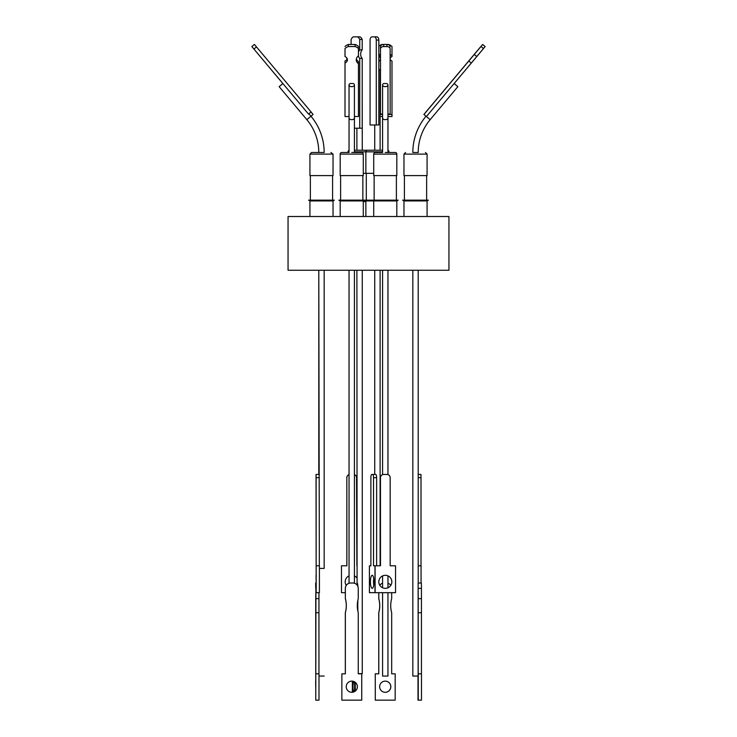 <?xml version="1.0" encoding="UTF-8"?>
<svg xmlns="http://www.w3.org/2000/svg" width="737" height="737" viewBox="0 0 737 737"><rect width="100%" height="100%" fill="white"/><g stroke="black" fill="none" stroke-linecap="round" stroke-linejoin="round"><path stroke-width="1.11" d="M412.831 152.485A56.427 56.427 0 0 1 426.032 116.216A56.427 56.427 0 0 0 412.831 152.485L418.211 152.485A51.046 51.046 0 0 1 430.15 119.67L426.419 116.538L471.284 63.078L468.806 61.005L482.652 44.469L423.922 114.447L426.419 116.538M349.043 152.485L341.793 152.485L349.043 152.485L349.043 84.93A2.69 1.723 180 0 1 350.186 83.521L353.272 83.511A2.69 1.723 180 0 1 354.423 84.93A2.69 1.723 180 0 1 351.733 86.662A2.69 1.723 180 0 1 349.043 84.93M382.577 152.485L375.326 152.485L382.577 152.485L382.577 84.93A2.69 1.723 180 0 1 383.673 83.539L386.851 83.539A2.69 1.723 180 0 1 387.957 84.93A2.69 1.723 180 0 1 385.267 86.662A2.69 1.723 180 0 1 382.577 84.93M308.895 113.747L310.968 116.216A56.427 56.427 0 0 1 324.169 152.485L311.539 152.485L309.927 154.097L333.032 154.097L330.931 152.485M311.005 111.978L313.078 114.447L306.85 119.67A51.046 51.046 0 0 1 318.789 152.485L321.479 152.485M309.927 200.925L309.927 216.512L309.927 200.925L308.582 200.151L334.377 200.151L333.032 200.925L309.927 200.925L308.582 200.151M427.073 216.512L427.073 200.925L403.968 200.925L402.623 200.151L428.418 200.151L427.073 200.925L428.418 200.151M403.968 200.925L403.968 216.512L403.968 200.925L402.623 200.151M363.286 216.512L363.286 200.925L340.181 200.925L338.836 200.151L398.164 200.151L396.819 200.925L365.865 200.925L364.575 200.178M365.865 201.57L363.286 201.57M368.5 270.249L448.944 270.249L448.944 216.512L288.056 216.512L288.056 270.249L368.5 270.249M333.032 216.512L333.032 200.925L334.377 200.151M365.644 200.796L363.516 200.796M403.968 175.59L403.968 154.097L403.968 175.59L427.073 175.59L427.073 154.097L403.968 154.097L405.58 152.485M363.286 154.097L340.181 154.097L340.181 175.59L363.286 175.59L363.286 154.097A1.612 1.612 0 0 0 361.674 152.485L351.733 152.485L354.423 152.485L354.423 117.948A2.69 1.723 180 0 1 351.733 119.67A2.69 1.723 180 0 1 349.043 117.948L349.043 150.339A1.612 1.612 0 0 0 348.03 151.84L349.043 151.84M363.286 173.333L373.714 173.333M396.819 154.097L373.714 154.097L373.714 175.59L396.819 175.59L396.819 154.097A1.612 1.612 0 0 0 395.207 152.485L385.267 152.485M309.927 175.59L309.927 154.097L309.927 175.59L333.032 175.59L333.032 154.097M340.181 154.097A1.612 1.612 0 0 1 341.793 152.485A1.612 1.612 0 0 0 340.181 154.097L340.181 175.59M388.97 152.485L388.97 151.84A1.612 1.612 0 0 0 387.957 150.339L387.957 117.948A2.69 1.723 180 0 1 385.267 119.67A2.69 1.723 180 0 1 382.577 117.948L382.577 150.228L354.423 150.228L362.263 150.228L362.208 69.619M382.577 151.84L365.865 151.84A1.612 1.612 0 0 1 367.477 150.228L381.683 150.228M373.714 154.097A1.612 1.612 0 0 1 375.326 152.485M380.108 150.228L380.108 69.619L378.836 69.619M279.148 86.662L306.85 119.67L279.148 86.662L282.87 83.539L308.499 114.078L311.06 111.932L254.403 44.423L251.842 46.569L282.861 83.548M358.256 673.636L362.263 673.636L362.263 270.249M382.577 592.677L382.577 676.059L387.957 676.059L387.957 592.677M412.831 568.42L412.831 270.249L412.831 676.059L418.137 676.059L418.137 583.004L418.211 598.637L421.435 598.637L421.435 673.821M418.211 270.249L418.211 583.004M382.577 270.249L382.577 474.646M387.957 270.249L387.957 474.61M319.407 568.42L324.169 568.42L324.169 270.249M318.789 474.453L318.789 270.249L319.342 565.804M318.992 676.059L324.169 676.059M354.423 128.201L362.208 128.201L362.208 58.416A4.975 3.197 90 0 1 360.669 54.151A4.975 3.197 90 0 1 362.208 49.895L359.739 49.895L359.739 39.448L362.208 39.448A8.466 5.445 -90 0 0 360.071 36.85L357.602 36.85A8.466 5.445 90 0 1 359.739 39.448M358.449 52.226A4.975 3.197 90 0 1 359.739 49.895M373.751 578.637A6.522 1.778 -90 0 0 373.521 581.834A6.522 1.778 -90 0 0 373.751 585.031M373.981 581.834A6.522 1.778 90 0 1 372.203 588.356A6.522 1.778 90 0 1 370.425 581.834A6.522 1.778 90 0 1 372.203 575.311A6.522 1.778 90 0 1 373.981 581.834M354.156 681.661A5.592 0.811 90 0 1 354.626 686.718A5.592 0.811 90 0 1 354.156 691.767M353.548 692.015A5.592 0.811 90 0 1 352.995 686.718A5.592 0.811 90 0 1 353.548 681.421M357.887 611.222A26.145 3.814 90 0 1 357.795 605.676A26.145 3.814 90 0 1 357.887 600.121M346.233 585.381A6.522 6.522 -90 0 1 349.043 575.883M379.647 686.718A5.592 5.592 90 0 0 385.23 692.301A5.592 5.592 90 0 0 390.822 686.718A5.592 5.592 90 0 0 385.23 681.126A5.592 5.592 90 0 0 379.647 686.718M385.211 692.301A5.592 5.592 90 0 0 390.785 686.718A5.592 5.592 90 0 0 385.211 681.126M391.679 592.677L391.679 598.637A26.145 26.145 90 0 0 391.679 612.714L391.679 673.821L395.179 673.821L395.179 700.15L375.29 700.15L375.253 673.821L378.79 673.821L378.79 612.714A26.145 26.145 90 0 0 378.79 598.637L378.744 592.677M378.744 673.821L378.744 612.714A26.145 26.145 90 0 0 378.744 598.637M418.063 686.718L418.128 681.126L418.063 686.718M385.313 588.356A6.522 6.522 90 0 0 391.817 581.834A6.522 6.522 90 0 0 385.313 575.311A6.522 6.522 -90 0 1 391.854 581.834A6.522 6.522 -90 0 1 385.331 588.356A6.522 6.522 -90 0 1 378.809 581.834A6.522 6.522 -90 0 1 385.331 575.311M351.789 681.126A5.592 5.592 -90 0 1 357.353 686.718A5.592 5.592 -90 0 1 351.789 692.301M357.39 686.718A5.592 5.592 -90 0 1 351.807 692.301A5.592 5.592 -90 0 1 346.215 686.718A5.592 5.592 -90 0 1 351.807 681.126A5.592 5.592 -90 0 1 357.39 686.718M357.288 605.676A26.145 26.145 -90 0 1 358.256 598.637L358.256 588.375A5.371 5.371 -90 0 0 352.876 583.004L350.692 583.004A5.371 5.371 90 0 0 345.321 588.375L345.358 598.637A26.145 26.145 -90 0 1 345.358 612.714L345.358 673.821L341.867 673.821L341.867 700.15L361.747 700.15L361.747 673.821L358.256 673.821L358.256 612.714A26.145 26.145 -90 0 1 357.288 605.676M316.136 581.834L316.053 575.311L316.136 581.834M315.712 686.718L315.648 681.126L315.712 686.718M318.946 673.821L318.946 598.637L315.722 598.637L315.933 588.375M315.933 583.004L315.768 700.15L315.722 598.637M308.499 114.078L251.851 46.569M425.958 111.95L480.533 46.901L425.995 111.978M387.957 114.078L390.149 114.078L390.149 49.029A3.224 2.469 179.8 0 0 386.925 46.569L383.701 46.569L383.691 44.432A3.224 2.469 179.8 0 0 380.467 46.901L380.476 114.088L382.577 114.088M345.008 116.538L345.008 61.005L345.008 116.538L349.043 116.538M354.423 116.529L358.449 116.52L358.44 61.622A6.992 5.362 179.8 0 1 356.367 58.776M387.957 114.465L391.992 114.465L391.992 116.538L387.957 116.538M380.108 114.447L382.577 114.456M382.577 116.529L380.108 116.52M351.107 44.432L350.084 44.423A3.224 2.469 -179.8 0 0 349.412 44.478M346.86 58.066L346.86 59.476L346.851 58.048M383.691 44.432L386.916 44.423L386.925 46.569M390.14 46.882L390.14 46.892A3.224 2.469 179.8 0 0 390.14 46.882A3.224 2.469 179.8 0 0 386.916 44.423M374.212 36.85L372.139 36.85A3.224 2.073 90 0 0 370.066 40.074L370.066 124.977L378.836 124.977L378.836 40.074A3.224 2.073 90 0 0 376.764 36.85L374.212 36.85A3.224 2.073 90 0 1 376.285 40.074L378.836 40.074M315.657 583.004L315.722 588.375M316.118 477.677L316.182 592.677L316.035 474.453L316.118 477.677L319.342 477.677M345.321 588.375L345.358 588.375A5.371 5.371 -90 0 1 350.729 583.004M345.358 588.375L345.358 598.637M383.719 474.453L383.682 474.453A3.224 3.224 -90 0 0 380.458 477.677L380.495 565.804L380.458 477.677A3.224 3.224 -90 0 1 383.719 474.453L386.943 474.453A3.224 3.224 -90 0 1 390.168 477.677L390.168 565.804L395.539 565.804L395.539 592.677L375.087 592.677L375.087 565.804L375.124 592.677M380.495 565.804L375.124 565.804M418.211 598.637L418.211 673.821L421.481 673.821L421.481 700.15L418.008 700.15L418.008 676.059M418.211 588.375L421.435 588.375L421.371 583.004L418.137 583.004M421.435 588.375L421.435 598.637M418.211 477.677L421.002 477.677L420.965 474.453L418.211 474.453L420.928 474.453M421.002 477.677L421.002 565.804M418.211 565.804L421.067 565.804L421.067 583.004M379.785 585.261A5.371 5.371 -90 0 1 382.577 583.243A5.371 5.371 90 0 0 379.767 585.224M341.498 592.677L341.461 565.804L341.498 592.677L345.321 592.677M346.832 565.804L346.832 477.677L346.869 565.804L341.498 565.804M349.043 474.61A3.224 3.224 90 0 0 346.832 477.677L346.869 477.677A3.224 3.224 90 0 1 349.043 474.628M356.892 577.937A6.522 6.522 90 0 0 354.423 575.929A6.522 6.522 -90 0 1 356.892 577.882M352.36 681.154L352.36 692.273M355.252 691.076L355.252 682.351M373.521 477.677L373.521 565.804L374.986 565.804L374.986 592.677L369.412 592.677L369.412 565.804L370.886 565.804L370.886 477.677A3.224 0.884 90 0 1 371.761 474.453L372.646 474.453A3.224 0.884 90 0 1 373.521 477.677L376.625 477.677L376.625 565.804M358.44 46.459A8.466 6.486 179.8 0 0 355.114 44.469L355.123 46.542A8.466 6.486 -0.2 0 1 358.449 48.531L358.44 46.459M345.008 61.005A4.975 3.814 179.8 0 0 347.219 58.767M345.008 63.078A4.975 3.814 179.8 0 0 347.413 59.798A4.975 3.814 179.8 0 0 345.008 56.546L345.008 48.55A8.466 6.486 -0.2 0 1 348.334 46.551L348.334 44.478A8.466 6.486 179.8 0 0 345.008 46.477M348.334 44.478L355.114 44.469M423.95 114.465L468.806 61.005M378.836 46.201A8.466 6.486 -179.8 0 1 381.886 44.469L383.102 44.469M378.836 54.031A6.992 5.362 -179.8 0 1 380.467 56.178M380.467 59.273A6.992 5.362 -179.8 0 1 378.836 61.411M391.992 114.465L391.992 61.005A4.975 3.814 -179.8 0 1 390.149 59.485M390.149 55.994A4.975 3.814 -179.8 0 1 391.992 54.474L391.992 46.477A8.466 6.486 -179.8 0 0 388.666 44.478L387.588 44.478M483.067 49.029L485.158 46.569L482.661 44.478M483.085 49.047L454.139 83.548M383.701 46.569A3.224 2.469 179.8 0 0 380.476 49.047L380.476 114.088M376.285 124.977L376.285 40.074M315.768 673.821L318.992 673.821L318.992 700.15L315.768 700.15M318.946 612.714L315.722 612.714M318.946 598.637L318.946 592.677M319.296 474.453L316.072 474.453M316.182 565.804L319.407 565.804L319.407 592.677L316.182 592.677M345.321 598.637A26.145 26.145 -90 0 1 345.321 612.714L345.358 612.714M345.321 612.714L345.321 673.821M341.867 700.15L341.867 673.821M418.211 612.714L421.435 612.714M418.257 673.821L418.257 700.15M387.957 583.262A5.371 5.371 -90 0 1 390.767 585.381M375.29 700.15L375.253 673.821M378.79 598.637L378.79 592.677M356.892 565.804L356.542 477.677A3.224 3.224 90 0 0 354.423 474.646M357.887 586.412A5.371 0.783 -90 0 0 357.15 583.004L356.837 583.004M371.761 474.453L374.737 474.453L374.737 270.249M372.646 474.453L375.741 474.453A3.224 0.884 90 0 1 376.625 477.677M351.107 44.478L351.107 39.448A8.466 5.445 90 0 1 353.244 36.85L357.602 36.85M359.739 128.201L359.739 58.416A4.975 3.197 90 0 1 358.403 55.92M345.008 56.546L345.008 48.55M348.334 46.551L355.123 46.542M358.449 48.531L358.449 55.892A6.992 5.362 179.8 0 0 356.247 59.808A6.992 5.362 179.8 0 0 358.449 63.695M471.284 63.078L476.756 56.546L474.287 54.474M476.756 56.546L485.13 46.551M480.994 46.477L483.472 48.55M390.149 58.048A4.975 3.814 -179.8 0 1 391.992 56.546L391.992 54.474M378.836 56.104A6.992 5.362 -179.8 0 1 380.467 58.269M374.691 36.85L372.139 36.85M356.892 270.249L357.086 583.004M362.208 58.416L359.739 58.416M362.208 49.895L362.208 39.448M430.15 119.67L457.852 86.662L454.121 83.521M356.892 128.201L356.892 150.228L359.592 150.228M367.993 150.228L369.523 150.228M315.758 152.485L312.995 152.485M365.865 173.333L365.865 151.84L354.423 151.84M388.97 151.84L387.957 151.84M253.924 49.029L256.476 46.892M380.467 46.901L380.476 49.047M396.819 216.512L396.819 200.925L398.164 200.151M363.286 200.925L364.631 200.151M426.64 175.59L426.64 200.151M362.862 175.59L362.862 200.151M396.386 175.59L396.386 200.151M332.599 175.59L332.599 200.151M427.073 154.097L425.461 152.485M380.108 565.804L380.108 270.249M387.957 575.883L387.957 587.785M354.423 270.249L354.423 583.225M387.957 152.485L387.957 84.93M349.043 270.249L349.043 583.262M382.577 575.929L382.577 587.748M354.423 117.948L354.423 84.93M374.737 150.228L374.737 124.977M348.03 152.485L348.03 151.84M310.36 175.59L310.36 200.151L310.36 175.59M340.614 175.59L340.614 200.151L340.614 175.59M404.401 175.59L404.401 200.151L404.401 175.59M374.138 175.59L374.138 200.151M366.298 173.333L366.298 200.151M373.714 216.512L373.714 200.925L372.369 200.151M340.181 200.925L340.181 216.512L340.181 200.925L338.836 200.151M365.865 216.512L365.865 200.925"/></g></svg>
